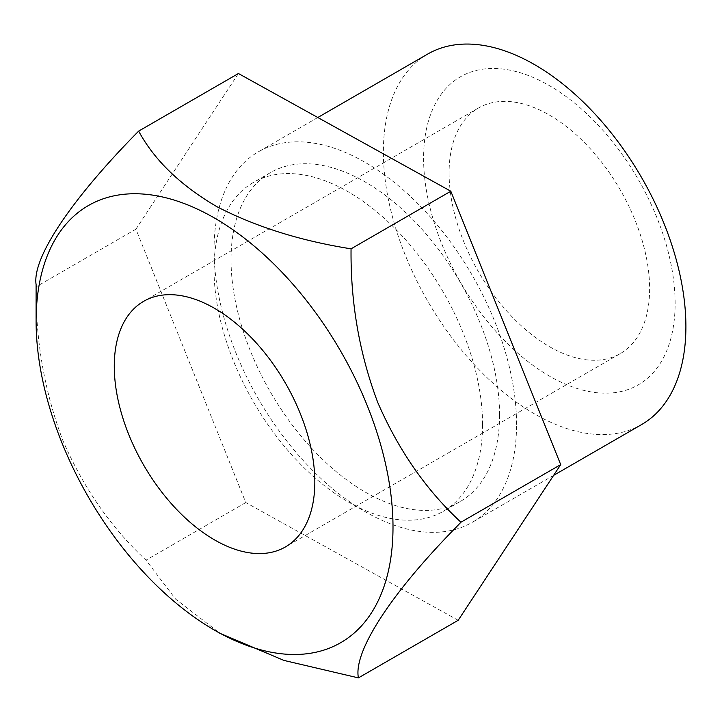 <?xml version="1.0" encoding="UTF-8"?>
<svg xmlns="http://www.w3.org/2000/svg" width="722" height="722" viewBox="0 0 722 722"><rect width="100%" height="100%" fill="white"/><g stroke="black" fill="none" stroke-linecap="round" stroke-linejoin="round"><path stroke-width="0.54" stroke-dasharray="3.61 2.71" d="M449.084 172.928A141.81 81.875 -120 0 0 510.986 315.64A141.81 81.875 -120 0 0 620.261 353.627A141.81 81.875 -120 0 0 649.629 288.71A141.81 81.875 -120 0 0 587.735 146.006A141.81 81.875 -120 0 0 478.46 108.011A141.81 81.875 -120 0 0 449.084 172.928M675.124 303.43A177.856 102.686 -120 0 0 549.361 85.602A177.856 102.686 -120 0 0 423.597 158.208A177.856 102.686 -120 0 0 549.361 376.045A177.856 102.686 -120 0 0 675.124 303.43M427.686 54.069A213.911 123.507 -120 0 0 383.382 151.99A213.911 123.507 -120 0 0 476.755 367.263A213.911 123.507 -120 0 0 641.596 424.572M499.561 414.608A189.877 109.627 -120 0 0 416.684 223.522A189.877 109.627 -120 0 0 270.362 172.648A189.877 109.627 -120 0 0 231.04 259.568A189.877 109.627 -120 0 0 313.917 450.654A189.877 109.627 -120 0 0 460.239 501.528A189.877 109.627 -120 0 0 499.561 414.608M482.567 424.419A189.877 109.627 -120 0 0 399.681 233.332A189.877 109.627 -120 0 0 253.368 182.458A189.877 109.627 -120 0 0 214.037 269.387A189.877 109.627 -120 0 0 296.923 460.465A189.877 109.627 -120 0 0 443.245 511.338A189.877 109.627 -120 0 0 482.567 424.419M516.555 424.419A213.911 123.507 -120 0 0 423.182 209.145A213.911 123.507 -120 0 0 258.341 151.837A213.911 123.507 -120 0 0 214.037 249.758A213.911 123.507 -120 0 0 307.419 465.031A213.911 123.507 -120 0 0 472.251 522.34A213.911 123.507 -120 0 0 516.555 424.419M458.19 620.288L245.787 502.566L135.907 229.181L238.422 73.518M36.1 284.603L36.145 286.778C35.468 339.421 44.232 390.295 62.417 439.4C82.804 487.007 110.674 527.259 146.025 560.164L175.663 599.161L220.12 633.393M135.907 229.181L36.145 286.778M245.787 502.566L146.025 560.164M620.261 353.627L285.452 546.933M270.362 172.648L253.368 182.458M317.797 117.505L258.341 151.837M553.63 475.365L472.251 522.34M460.239 501.528L443.245 511.338M478.46 108.011L143.651 301.318"/><path stroke-width="1.08" d="M114.275 366.235A141.81 81.875 -120 0 0 176.177 508.938A141.81 81.875 -120 0 0 285.452 546.933A141.81 81.875 -120 0 0 314.828 482.016A141.81 81.875 -120 0 0 252.926 339.304A141.81 81.875 -120 0 0 143.651 301.318A141.81 81.875 -120 0 0 114.275 366.235M553.63 475.365L641.596 424.572A213.911 123.507 -120 0 0 685.9 326.651A213.911 123.507 -120 0 0 592.527 111.378A213.911 123.507 -120 0 0 427.686 54.069L317.797 117.505M393.003 527.15A252.366 145.709 -120 0 0 214.551 218.062A252.366 145.709 -120 0 0 36.1 321.091L36.1 284.603C31.921 257.537 72.633 197.855 138.66 131.115C154.318 160.113 180.365 185.283 216.79 206.618C255.633 226.726 300.388 240.796 351.054 248.828C350.495 302.473 359.385 353.681 377.741 402.452C398.445 450.122 426.179 490.039 460.943 522.214L456.214 527.15C389.402 595.19 353.238 652.246 358.428 677.886L283.936 660.413L220.12 633.393L214.551 630.18A252.366 145.709 -120 0 0 393.003 527.15M138.66 131.115L238.422 73.518L450.817 191.231L560.705 464.616L458.19 620.288L358.428 677.886M36.1 284.603L36.1 321.091A252.366 145.709 -120 0 0 214.551 630.18M450.817 191.231L351.054 248.828M560.705 464.616L460.943 522.214"/></g></svg>
